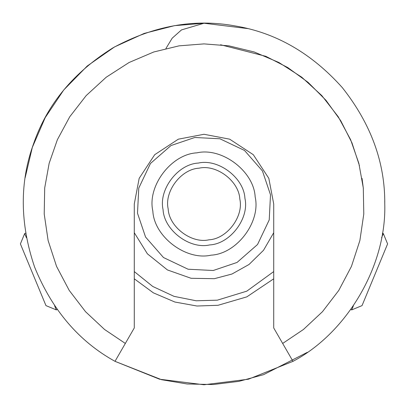 <?xml version="1.0" encoding="UTF-8"?>
<svg xmlns="http://www.w3.org/2000/svg" width="408" height="408" viewBox="0 0 408 408"><rect width="100%" height="100%" fill="white"/><g stroke="black" fill="none" stroke-linecap="round" stroke-linejoin="round"><path stroke-width="0.61" d="M307.29 352.344L263.594 374.656L238.899 381.363L213.144 384.53L187.109 383.974L161.594 379.715L115.005 361.335L134.278 327.95L134.278 204L139.174 178.337L154.698 154.698L178.337 139.174L204 134.278L229.663 139.174L253.302 154.698L268.826 178.337L273.722 204L273.722 327.95L292.995 361.335L248.431 379.216L204 384.764L159.569 379.216L115.005 361.335C78.856 341.338 52.056 309.917 34.598 267.072C19.783 223.242 19.513 181.942 33.777 143.177C47.313 104.142 73.695 72.369 112.929 47.853C153.581 25.775 194.228 18.457 234.865 25.893C275.635 32.564 311.447 53.132 342.302 87.603C371 123.894 385.152 162.69 384.764 204L384.729 200.603M25.169 177.648L32.334 147.385L45.206 117.632L63.735 89.984L87.256 65.994L114.587 46.9L144.197 33.415L174.481 25.663L204 23.236L247.513 28.555M292.995 361.335C347.285 332.744 386.6 265.327 384.764 204M273.722 204L268.826 178.337L253.302 154.698L229.663 139.174L204 134.278L178.337 139.174L154.698 154.698L139.174 178.337L134.278 204M163.072 209.666C164.047 230.168 189.669 249.558 209.666 244.928C230.168 243.953 249.558 218.331 244.928 198.334C243.953 177.832 218.331 158.442 198.334 163.072C177.832 164.047 158.442 189.669 163.072 209.666M168.188 208.957C164.133 191.464 181.101 169.04 199.043 168.188C216.536 164.133 238.96 181.101 239.812 199.043C243.867 216.536 226.899 238.96 208.957 239.812C191.464 243.867 169.04 226.899 168.188 208.957M134.278 278.807L153.388 292.857L174.879 302.027L196.962 306.015L218.025 305.291L246.84 296.856L273.722 278.807M273.722 271.575L246.789 291.159L217.316 300.176L196.182 300.778L174.058 296.361L152.76 286.472L134.278 271.575M137.496 213.211L138.776 188.083L150.46 163.486L170.957 145.554L194.789 137.496L219.917 138.776L244.514 150.46L262.446 170.957L270.504 194.789L269.224 219.917L257.54 244.514L237.043 262.446L213.211 270.504L188.083 269.224L163.486 257.54L145.554 237.043L137.496 213.211M387.6 243.902L362.039 305.612L387.6 243.902L383.311 233.554L381.592 237.711M353.415 305.74L351.691 309.896L350.768 309.514M45.961 305.612L56.309 309.896L54.585 305.74M26.408 237.711L24.689 233.554L25.607 233.172M45.91 305.485L20.451 244.025L45.91 305.485M204 23.236L181.504 29.901L172.217 38.153L165.934 48.486M363.37 188.71L362.039 178.373M359.453 165.699L351.956 142.826L340.741 120.727L325.977 100.297L308.091 82.35L287.762 67.555L265.822 56.314L220.58 44.758M125.332 343.444L104.565 329.486L85.527 311.692L69.222 290.42L56.544 266.373L48.118 240.526L44.212 214.011L44.702 187.955L49.149 163.333L57.375 139.704L69.748 116.77L86.18 95.594L106.218 77.224L129.081 62.506L153.729 51.995L179.056 45.849L204 43.896L228.944 45.849L254.271 51.995L278.919 62.506L301.782 77.224L321.82 95.594L338.252 116.77L350.625 139.704L358.851 163.333L363.298 187.955L363.788 214.011L359.882 240.526L351.456 266.373L338.778 290.42L322.473 311.692L303.435 329.486L282.668 343.444M273.722 232.713L263.522 250.288L249.028 264.481L231.974 274.023L214.343 278.69L191.097 278.292L167.423 269.938L147.4 253.822L134.278 232.713M152.842 211.084C147.048 186.089 171.289 154.061 196.916 152.842C221.911 147.048 253.939 171.289 255.158 196.916C260.952 221.911 236.711 253.939 211.084 255.158C186.089 260.952 154.061 236.711 152.842 211.084M383.311 233.554L382.393 233.172M362.039 305.612L351.691 309.896M56.309 309.896L57.232 309.514M20.4 243.902L24.689 233.554"/></g></svg>
